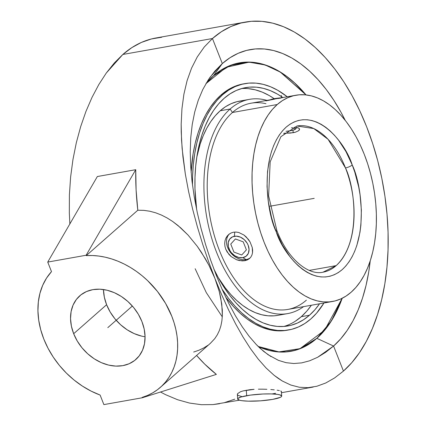 <?xml version="1.0" encoding="UTF-8"?>
<svg xmlns="http://www.w3.org/2000/svg" width="426" height="426" viewBox="0 0 426 426"><rect width="100%" height="100%" fill="white"/><g stroke="black" fill="none" stroke-linecap="round" stroke-linejoin="round"><path stroke-width="0.64" d="M306.044 94.913L280.377 72.053L265.19 64.901L249.082 62.084L230.615 65.29L213.442 75.828L206.168 83.272A146.517 84.454 79.9 0 1 213.442 75.828L222.313 63.57A157.657 90.876 -100.1 0 1 345.241 120.377L340.965 112.203L333.872 100.339L326.241 89.481L318.147 79.737L309.665 71.195L300.873 63.937L291.863 58.037L282.72 53.554L273.535 50.524L264.386 48.985L255.371 48.942L246.574 50.401L238.075 53.346L229.965 57.75L222.313 63.57L213.442 75.828A146.517 84.454 79.9 0 1 306.044 94.913M160.373 387.351A79.55 61.349 48.6 0 1 142.135 397.415L147.577 395.429L152.684 392.868L157.407 389.758L161.715 386.121L165.57 381.994L168.936 377.404L171.785 372.399L174.096 367.01L175.847 361.296L177.019 355.289L177.61 349.054L177.615 342.642L177.024 336.098L175.853 329.484L174.106 322.855L171.8 316.262L165.592 303.429L157.434 291.411L147.604 280.617L142.167 275.787L136.432 271.405L130.463 267.491L124.296 264.083L117.997 261.218L111.607 258.912L105.185 257.182L98.789 256.053L92.463 255.525L86.27 255.605L137.811 210.226L86.27 255.605L86.132 255.249L135.745 169.697L86.132 255.249L47.733 262.081L97.346 176.529L47.733 262.081L51.493 271.628A79.55 61.349 48.6 0 0 43.803 339.037L48.016 348.239L53.25 357.089L59.416 365.439L66.413 373.144L74.119 380.067L82.399 386.089L91.116 391.116L100.115 395.056L103.875 404.604L100.115 395.056A79.55 61.349 48.6 0 1 43.803 339.037L40.688 329.639L38.718 320.203L37.935 310.9L38.345 301.88L39.943 293.301L42.701 285.308L46.572 278.045L51.493 271.628L47.733 262.081L86.132 255.249L86.27 255.605A79.55 61.349 48.6 0 1 166.167 304.441A79.55 61.349 48.6 0 1 160.373 387.351L210.396 343.303L214.736 338.681L217.324 334.783L219.374 330.512L220.886 325.874L221.877 320.885L222.351 315.56L221.77 304.01L219.241 291.475L214.869 278.338L208.852 265.105L201.407 252.314L197.227 246.255L188.084 235.093L180.619 227.761L172.7 221.504L167.2 218L161.534 215.093L155.735 212.824L149.819 211.232L143.828 210.359L137.811 210.226L136.096 189.831L135.745 169.697L97.346 176.529L135.745 169.697A185.614 106.995 79.9 0 0 137.811 210.226L143.828 210.359L149.819 211.232L155.735 212.824L161.534 215.093L167.2 218L172.7 221.504L178.025 225.546L188.084 235.093L197.227 246.255L205.295 258.619L208.852 265.105L214.869 278.338L208.58 261.591L202.723 244.348L197.376 226.802L192.632 209.129L188.585 191.487L185.326 174.026L182.12 148.493L181.226 132.097L181.183 124.136L181.945 108.763L183.894 94.231L187.083 80.663L191.54 68.187L197.27 56.924L204.256 47.004L212.446 38.526L122.848 54.464L106.298 73.016L98.827 84.534L92.011 97.4L85.93 111.474L80.679 126.623L76.329 142.689L72.958 159.516L70.625 176.944L69.401 194.804L69.326 212.915L69.859 223.932L69.326 212.915L69.401 194.804L70.625 176.944L72.958 159.516L76.329 142.689L80.679 126.623L85.93 111.474L92.011 97.4L98.827 84.534L106.298 73.016L114.338 62.957L122.848 54.464L212.446 38.526A185.614 106.995 -100.1 0 1 245.435 22.061A185.614 106.995 -100.1 0 1 376.344 155.698A185.614 106.995 -100.1 0 1 343.447 371.083L333.579 346.04L316.848 338.335A146.517 84.454 79.9 0 0 342.216 298.264L331.375 320.938L316.848 338.335L333.579 346.04L317.61 357.286L309.617 360.806L301.677 362.888L293.823 363.516L286.075 362.675L278.444 360.364L268.156 354.773L259.935 348.138L256.33 344.591L249.215 336.407L242.24 326.79L235.424 315.783L228.794 303.477L222.42 290.01L216.371 275.558L210.737 260.355L205.62 244.646L201.115 228.693L197.302 212.702L194.251 196.871L192.025 181.343L190.672 166.246L190.236 151.677L190.747 137.72L192.238 124.456L194.73 111.963L198.244 100.312L202.771 89.572L208.314 79.827L210.103 77.197L222.313 63.57L212.446 38.526L221.456 31.673L231.004 26.487L241.01 23.02L251.367 21.3L261.979 21.348L272.752 23.164L283.567 26.732L294.334 32.014L304.941 38.958L315.288 47.499L325.272 57.553L334.804 69.028L343.787 81.813L352.137 95.781L359.773 110.797L366.621 126.719L372.612 143.392L377.697 160.661L381.818 178.35L384.939 196.295L387.026 214.321L388.065 232.261L388.043 249.929L386.962 267.166L384.832 283.807L381.669 299.68L377.511 314.644L372.393 328.547L366.365 341.258L359.485 352.659L351.823 362.632L343.447 371.083L334.612 377.937L325.72 383.011L316.832 386.26L308.014 387.671L299.318 387.25L290.766 385.024L282.374 381.036L274.158 375.343L266.112 368.011L258.236 359.107L250.52 348.718L242.974 336.934L235.61 323.867L228.442 309.649L221.515 294.414L214.869 278.338L208.58 261.591L202.723 244.348L197.376 226.802L192.632 209.129L188.585 191.487L185.326 174.026L182.951 156.896L181.54 140.223L181.183 124.136L181.945 108.763L183.894 94.231L187.083 80.663L191.54 68.187L197.27 56.924L204.256 47.004L212.446 38.526L222.313 63.57L214.837 71.137L208.314 79.827L202.771 89.572L198.244 100.312L194.73 111.963L192.238 124.456L190.747 137.72L190.236 151.677L190.672 166.246L192.025 181.343L194.251 196.871L197.302 212.702L201.115 228.693L205.62 244.646L210.737 260.355L216.371 275.558L222.42 290.01L228.794 303.477L235.424 315.783L242.24 326.79L249.215 336.407L256.33 344.591L263.577 351.317L270.947 356.578M245.435 22.061L155.841 37.999A185.614 106.995 79.9 0 0 122.848 54.464L131.858 47.611L141.405 42.424L151.411 38.958L161.768 37.238M370.231 260.84A157.657 90.876 -100.1 0 1 333.579 346.04L340.693 338.856L347.206 330.384L353.047 320.703L358.17 309.91L362.515 298.099L366.046 285.388L368.735 271.905L370.231 260.84M246.665 395.695A22.061 3.349 -3.9 0 1 269.53 393.885A22.061 3.349 -3.9 0 1 281.698 396.047A22.061 3.349 -3.9 0 1 272.704 399.38L280.372 397.32L281.442 396.611L281.677 395.935L279.632 394.801L277.433 394.38L271.101 393.917L263.028 394.002L250.376 395.115L240.86 397.043L237.926 398.464L237.692 399.141L239.737 400.275L241.936 400.696L248.267 401.159L260.648 400.823L272.704 399.38A22.061 3.349 -3.9 0 1 249.838 401.191A22.061 3.349 -3.9 0 1 237.671 399.029A22.061 3.349 -3.9 0 1 246.665 395.695L246.292 390.211L246.665 395.695M250.014 389.683L243.081 390.914L240.504 391.755L237.601 393.635L240.504 391.755L243.081 390.914L254.093 389.337L250.014 389.683M258.38 389.172L262.698 389.172L258.38 389.172M266.894 389.305L262.698 389.172L266.894 389.305M274.264 389.849L270.798 389.54L274.264 389.849M279.349 390.567L277.15 390.195L279.349 390.567M281.368 391.356L280.771 390.956L281.368 391.356L281.112 391.776M103.475 289.712L104.343 297.188L106.606 304.718L73.671 333.723A42.424 32.722 48.6 0 1 79.763 295.809A42.424 32.722 48.6 0 1 141.933 321.577A42.424 32.722 48.6 0 1 135.841 359.491A42.424 32.722 48.6 0 1 73.671 333.723L106.606 304.718A42.424 32.722 -131.4 0 0 145.069 336.769M103.47 289.531A42.424 32.722 -131.4 0 0 106.606 304.718L110.185 312.018L114.935 318.802L120.675 324.809L127.188 329.815L134.222 333.622L141.507 336.082M195.151 268.721L206.29 292.614L222.281 316.843M258.348 346.626L279.025 351.988L300.074 348.724L316.848 338.335A146.517 84.454 79.9 0 1 258.348 346.626M142.273 397.772L103.875 404.604L142.273 397.772L216.371 374.385L142.273 397.772L142.135 397.415L142.273 397.772M216.371 374.385L204.768 364.161L196.588 355.465A185.614 106.995 79.9 0 0 216.371 374.385M141.933 321.577L138.359 314.281L133.61 307.497L127.864 301.486L121.351 296.48L114.317 292.673L107.032 290.212L99.78 289.19L92.831 289.643L86.462 291.56L80.908 294.861L76.392 299.425L73.08 305.069L71.105 311.582L70.54 318.717L71.408 326.194L73.671 333.723L77.25 341.018L82 347.802L87.74 353.814L94.252 358.82L101.287 362.627L108.571 365.087L115.829 366.11L122.773 365.657L129.147 363.74L134.696 360.439L139.211 355.88L142.524 350.231L144.499 343.718L145.064 336.583L144.201 329.112L141.933 321.577M224.167 402.735L234.774 399.162M239.417 400.184L213.011 404.588L201.434 404.7L189.575 403.076L177.578 399.721L165.586 394.673L160.517 392.016L165.586 394.673L177.578 399.721L189.575 403.076L201.434 404.7L213.011 404.588L219.603 403.715M286.075 362.675L293.823 363.516L301.677 362.888L309.617 360.806L317.61 357.286L325.613 352.35L333.579 346.04L343.447 371.083M316.832 386.26L308.014 387.671L299.318 387.25L290.766 385.024L282.374 381.036L278.247 378.4L274.158 375.343L266.112 368.011L258.236 359.107L250.52 348.718L242.974 336.934L235.61 323.867L228.442 309.649L221.515 294.414L214.869 278.338L219.241 291.475L220.743 297.843L222.308 309.926L222.351 315.56L221.877 320.885L220.886 325.874L219.374 330.512L217.324 334.783L214.736 338.681L210.353 343.34M207.915 345.294L203.687 347.983L198.926 350.236L193.67 352.036M241.654 396.51L238.006 395.376L237.383 394.556L237.601 393.635M275.553 393.299L272.331 393.901M258.188 346.471L278.929 351.897L300.058 348.638L324.644 330.155L342.142 298.301L339.655 304.702L334.9 314.729L329.474 323.723L323.425 331.588L316.816 338.26L309.713 343.665L302.178 347.754L294.286 350.492L286.118 351.849L277.741 351.807L269.248 350.374L258.188 346.471M276.857 230.546A5.261 1.416 158.5 0 1 276.202 231.728C266.479 212.217 258.449 152.796 286.176 127.113C314.665 103.364 345.513 142.726 352.195 164.905L352.222 164.979A5.261 1.416 158.5 0 1 345.475 167.94L328.084 139.313L313.77 128.556L296.975 126.011A74.246 42.797 -100.1 0 1 345.475 167.94A74.246 42.797 -100.1 0 1 336.178 265.616L309.292 270.404L336.178 265.616C362.057 241.611 354.549 186.146 345.475 167.94A5.261 1.416 -21.5 0 0 352.222 164.979C361.946 184.49 369.976 243.912 342.248 269.594C313.76 293.344 282.912 253.981 276.229 231.803L276.202 231.728A5.261 1.416 -21.5 0 0 276.857 230.546A5.261 1.416 -21.5 0 0 275.59 230.152M243.321 83.895L233.507 86.893L227.069 90.392L220.998 95.009A125.106 72.111 79.9 0 0 191.12 172.418L193.106 153.839L195.236 143.136L198.037 133.05L201.487 123.684L205.55 115.111L210.188 107.432L215.354 100.706L220.998 95.009L222.638 94.716L220.998 95.009A125.106 72.111 79.9 0 1 243.235 83.911L244.875 83.624A125.106 72.111 -100.1 0 1 287.268 96.766L277.832 90.328L270.574 86.771L263.284 84.364L256.026 83.139L248.869 83.107L241.888 84.268L235.147 86.606L228.709 90.099L222.638 94.716A125.106 72.111 -100.1 0 1 244.875 83.624M287.14 330.235L283.061 330.762L275.904 330.73L268.646 329.506L261.356 327.104L254.104 323.547L246.952 318.866L239.982 313.105L233.246 306.331L225.631 297.007A125.106 72.111 79.9 0 0 287.06 330.251L288.695 329.958A125.106 72.111 -100.1 0 1 221.989 289.036L228.464 298.301L234.886 306.038L241.617 312.817L248.592 318.573L255.738 323.254L262.996 326.811L270.286 329.218L277.544 330.438L284.701 330.475L291.682 329.314L298.424 326.976L304.862 323.483L310.932 318.861A125.106 72.111 -100.1 0 1 288.695 329.958M192.499 185.166A125.106 72.111 -100.1 0 1 222.638 94.716L216.994 100.419L211.828 107.139L207.19 114.823L203.127 123.391L199.677 132.763L196.876 142.843L194.746 153.546L193.308 164.761L192.579 176.375L192.499 185.166M283.849 326.465A121.032 69.768 79.9 0 0 301.304 316.672A121.032 69.768 79.9 0 0 311.358 305.245L306.763 311.161L301.304 316.672L309.494 315.213L301.304 316.672L295.431 321.14M248.182 88.624L255.206 89.811L262.262 92.133L269.28 95.578L274.211 98.688A121.032 69.768 79.9 0 0 241.526 88.571M224.076 98.369A121.032 69.768 -100.1 0 1 245.589 87.634A121.032 69.768 -100.1 0 1 282.859 97.549L277.47 94.119L270.451 90.674L263.396 88.352L256.377 87.165L249.455 87.133L242.698 88.257L236.174 90.514L229.949 93.896L224.076 98.369L218.613 103.88L213.618 110.382L209.129 117.816L205.199 126.107L201.86 135.17L199.15 144.925L197.089 155.277L195.699 166.129L194.996 177.365L194.98 188.888L196.642 209.571A121.032 69.768 -100.1 0 1 224.076 98.369M319.548 303.786A121.032 69.768 -100.1 0 1 309.494 315.213A121.032 69.768 -100.1 0 1 287.981 325.949A121.032 69.768 -100.1 0 1 213.836 268.955L218.405 277.88L223.852 286.991L229.71 295.325L235.924 302.806L242.437 309.361L249.183 314.931L256.101 319.463L263.119 322.903L270.175 325.23L277.193 326.412L284.115 326.449L290.873 325.326L297.396 323.062L303.621 319.681L309.494 315.213L314.958 309.702L319.548 303.786M230.141 109.003L220.194 110.771A108.811 62.723 79.9 0 0 196.785 157.226L200.225 143.86L203.223 135.708L206.759 128.258L210.79 121.575L215.284 115.728L220.194 110.771L230.141 109.003A108.811 62.723 79.9 0 0 215.386 249.194A108.811 62.723 79.9 0 0 303.621 306.619A108.811 62.723 -100.1 0 1 287.598 313.611A108.811 62.723 -100.1 0 1 210.854 235.269A108.811 62.723 -100.1 0 1 230.141 109.003L232.458 112.491L230.141 109.003A108.811 62.723 -100.1 0 1 249.482 99.349A108.811 62.723 -100.1 0 1 266.932 100.382A108.811 62.723 79.9 0 0 230.141 109.003M277.725 315.362L274.174 315.826L267.954 315.794L261.639 314.729L255.296 312.641L248.986 309.542L242.767 305.474L236.702 300.463L230.849 294.568L225.263 287.843L218.176 277.459A108.811 62.723 79.9 0 0 277.651 315.378L287.598 313.611M306.379 300.154A104.737 60.375 -100.1 0 1 219.379 250.387A104.737 60.375 -100.1 0 1 232.458 112.491A104.737 60.375 79.9 0 0 213.895 234.034A104.737 60.375 79.9 0 0 287.763 309.441L332.557 301.475A104.737 60.375 -100.1 0 1 258.688 226.062A104.737 60.375 -100.1 0 1 277.251 104.524L232.458 112.491L277.251 104.524L282.332 100.658L287.726 97.73L293.37 95.775L299.212 94.806L305.202 94.833L311.278 95.855L317.386 97.868L323.456 100.85L329.442 104.769L335.283 109.588L340.917 115.265L346.295 121.74L351.365 128.95L356.077 136.831L360.385 145.303L364.251 154.292L367.633 163.701L370.498 173.441L372.825 183.425L374.587 193.553L375.764 203.724L376.35 213.847L376.339 223.815L375.727 233.544L374.529 242.932L372.745 251.888L370.396 260.334L367.505 268.178L364.108 275.35L360.226 281.783L355.896 287.412L351.173 292.183A104.737 60.375 -100.1 0 1 332.557 301.475M247.139 260.014L244.769 260.712L242.138 260.904L236.531 259.732L231.233 256.628L227.143 251.968L225.775 249.247L224.949 246.398L224.688 243.539L224.992 240.786L225.844 238.246L227.196 236.036L228.98 234.241L231.126 232.947L233.544 232.207L236.126 232.058L238.784 232.495L243.944 235.03L248.331 239.332L250.051 241.936L252.245 247.501L252.517 252.842L251.883 255.185L250.754 257.203L249.157 258.827L247.139 260.014L244.769 260.712L239.353 260.574L236.531 259.732L231.233 256.628L228.986 254.46L225.775 249.247L224.949 246.398L224.688 243.539L224.992 240.786L225.844 238.246L228.538 234.614L231.126 232.947L233.544 232.207L236.126 232.058L238.784 232.495L243.944 235.03L246.276 237L250.051 241.936L252.245 247.501L252.634 250.254L252.517 252.842L251.883 255.185L250.754 257.203L249.157 258.827L247.139 260.014M294.377 127.262L296.459 127.411L294.377 127.262M298.051 127.779L296.459 127.411L299.095 128.343L298.051 127.779M283.924 133.216L290.473 133.072L295.479 132.182L298.658 130.697L299.403 129.866L299.553 129.057L299.095 128.343L299.569 129.179M274.994 99.018L265.973 100.882M229.294 234.007A15.911 12.269 -131.4 0 0 229.523 251.122A15.911 12.269 -131.4 0 0 246.09 259.551L244.769 260.712L246.09 259.551A15.911 12.269 -131.4 0 0 250.227 257.842A15.911 12.269 -131.4 0 1 246.09 259.551L242.788 257.661L246.09 259.551A15.911 12.269 -131.4 0 1 229.523 251.122A15.911 12.269 -131.4 0 1 229.294 234.007M299.553 129.057L298.658 130.697L295.479 132.182L293.163 132.72L292.992 130.196L293.163 132.72L284.424 133.231M274.578 98.619L274.323 99.066L274.578 98.619L281.298 97.826A11.933 1.81 176.1 0 0 274.578 98.619A11.933 1.81 176.1 0 0 270.366 99.769L274.578 98.619M234.763 232.058L234.364 236.281A11.933 9.202 48.6 0 1 248.177 245.264A11.933 9.202 48.6 0 1 242.788 257.661L246.137 256.191L248.342 253.321L249.056 249.482L248.177 245.264L247.171 243.209L244.215 239.614L240.408 237.133L236.318 236.153L232.575 236.819L229.742 239.034L228.256 242.453L228.336 246.558L229.981 250.733L231.318 252.639L234.763 255.738L238.789 257.501L242.788 257.661A11.933 9.202 48.6 0 1 228.975 248.677A11.933 9.202 48.6 0 1 234.364 236.281L234.763 232.058M291.427 127.8A11.933 1.81 -3.9 0 1 295.442 129.169A11.933 1.81 -3.9 0 1 290.702 130.686L286 131.314A11.933 1.81 -3.9 0 0 290.702 130.686L293.839 129.957L295.553 128.822L294.446 128.21L291.427 127.8M322.983 272.203L336.178 265.616A74.246 42.797 -100.1 0 1 322.983 272.203C308.312 275.665 287.678 259.008 276.863 230.557L268.614 195.859L270.175 161.88L280.867 136.709L296.975 126.011M249.567 258.491L249.157 258.827M351.173 292.183L346.088 296.049L340.699 298.977L335.054 300.932L329.213 301.901L323.222 301.874L317.146 300.852L311.039 298.839L304.963 295.857L298.977 291.938L293.141 287.119L287.507 281.442L282.129 274.967L277.06 267.757L272.347 259.876L268.039 251.404L264.173 242.415L260.792 233.006L257.927 223.267L255.6 213.282L253.837 203.154L252.661 192.983L252.075 182.86L252.085 172.892L252.693 163.163L253.896 153.775L255.68 144.819L258.028 136.373L260.914 128.53L264.317 121.357L268.199 114.924L272.523 109.296L277.251 104.524A104.737 60.375 -100.1 0 1 295.868 95.232A104.737 60.375 -100.1 0 1 369.736 170.645A104.737 60.375 -100.1 0 1 351.173 292.183M352.222 164.979L345.992 151.656L338.574 140.202L334.49 135.287L330.214 130.979L325.783 127.321L321.241 124.344L316.635 122.081L312.002 120.553L307.391 119.775L302.843 119.749L298.408 120.483L294.126 121.964L290.031 124.179L286.176 127.113L282.587 130.729L279.302 134.994L276.357 139.872L273.769 145.314L271.575 151.262L269.791 157.668L267.523 171.582L267.043 186.529L268.375 201.929L271.463 217.191L273.636 224.587L276.229 231.803L282.427 245.051L289.85 256.505L293.935 261.42L298.211 265.728L302.641 269.386L307.178 272.363L311.789 274.626L316.422 276.154L321.034 276.932L325.581 276.959L330.017 276.224L334.298 274.743L338.393 272.528L342.248 269.594L345.837 265.978L349.123 261.713L352.068 256.835L354.65 251.393L356.844 245.445L359.986 232.245L360.902 225.125L361.381 210.178L360.05 194.778L358.719 187.094L354.783 172.12L352.222 164.979M280.984 98.071L277.922 98.539M295.868 95.232L251.074 103.204A104.737 60.375 79.9 0 0 232.458 112.491A104.737 60.375 -100.1 0 1 265.952 103.694M249.482 99.349L239.534 101.116A108.811 62.723 79.9 0 0 220.194 110.771L225.476 106.75L231.073 103.715L236.941 101.681L243.012 100.674M323.957 303.003L316.577 313.163L310.932 318.861A125.106 72.111 -100.1 0 0 323.957 303.003M205.95 83.645L213.474 75.903L220.583 70.498L228.112 66.408L236.004 63.671L244.178 62.318L252.554 62.356L261.047 63.788L269.583 66.6L278.077 70.769L286.442 76.243L294.606 82.985L305.953 94.907L280.324 72.106L265.169 64.976L249.093 62.169L226.243 67.281L205.95 83.645M303.546 200.252L301.464 200.619M107.805 327.653L132.358 306.028L107.805 327.653M314.212 198.351L270.036 206.211M283.94 133.87L283.897 133.242M281.501 97.788L281.341 95.435M230.759 244.071L235.418 238.954L243.23 241.851L246.388 249.87L241.734 254.988L233.917 252.091L230.759 244.071L235.418 238.954L243.23 241.851L246.388 249.87L241.734 254.988L233.917 252.091L230.759 244.071M281.698 396.047L281.384 391.425M237.671 399.029L237.362 394.401M313.179 387.064L281.469 392.708M299.968 348.676L296.997 349.81M296.943 127.491L295.442 129.169M248.981 62.169L245.818 62.127"/></g></svg>
